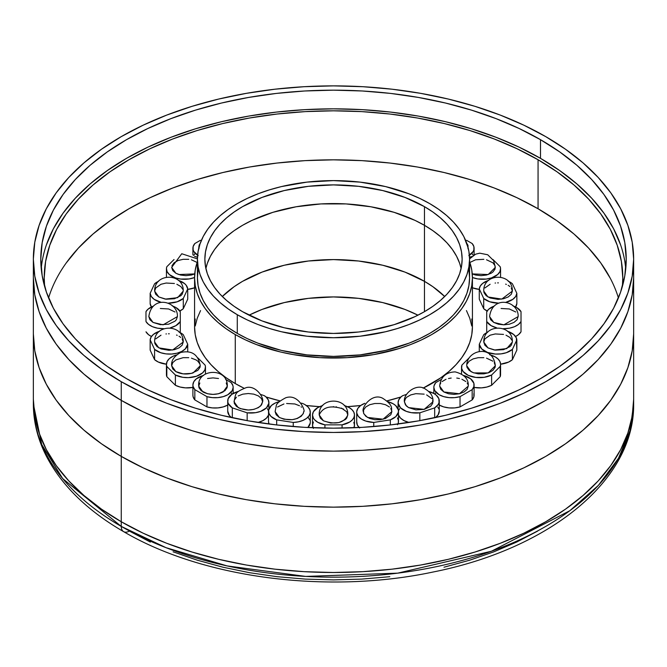 <?xml version="1.0" encoding="UTF-8"?>
<svg xmlns="http://www.w3.org/2000/svg" width="667" height="667" viewBox="0 0 667 667"><rect width="100%" height="100%" fill="white"/><g stroke="black" fill="none" stroke-linecap="round" stroke-linejoin="round"><path stroke-width="1" d="M249.041 315.183A128.639 74.27 180 0 1 417.959 315.183A128.639 74.27 -0 0 0 249.041 315.183L262.031 309.446L284.275 302.585L308.404 298.357L333.5 296.932L358.596 298.357L382.725 302.585L404.969 309.446L417.959 315.183L404.969 309.446L382.725 302.585L358.596 298.357L333.5 296.932L308.404 298.357L284.275 302.585L262.031 309.446L249.041 315.183M424.462 311.681L424.462 281.341A128.639 74.27 -0 0 0 222.311 296.515L234.067 286.743L242.538 281.341L262.031 272.103L272.861 268.359L284.275 265.241L308.404 261.014L333.5 259.588L358.596 261.014L382.725 265.241L394.139 268.359L404.969 272.103L424.462 281.341L432.933 286.743L444.689 296.515A128.639 74.27 0 0 0 424.462 281.341L424.462 311.681L415.107 316.575L394.139 324.662L370.844 330.24L358.596 332.008L333.5 333.433L308.404 332.008L284.275 327.78L262.031 320.919L242.538 311.681L234.067 306.278L226.547 300.425L220.052 294.18L214.657 287.585L210.405 280.724L207.337 273.653L205.486 266.45L204.861 259.171A128.639 74.27 -0 0 0 242.538 311.681A128.639 74.27 0 0 0 382.725 327.78A128.639 74.27 0 0 0 462.139 259.171L461.514 266.45L459.663 273.653L456.595 280.724L452.343 287.585L446.948 294.18L440.453 300.425L432.933 306.278L424.462 311.681M123.628 531.649C202.91 578.331 327.872 594.422 433.041 572.028C549.008 549.016 634.667 480.782 633.65 403.877L630.032 430.707L618.492 458.246L598.407 485.351L569.835 510.705L491.454 551.225L397.699 573.153L305.694 576.421L227.105 565.916L165.991 547.665L121.261 526.413L62.656 478.556L41.713 444.497L33.35 403.852C33.4 421.644 37.652 438.903 46.098 455.653C61.414 485.284 87.26 510.614 123.628 531.649A11.431 6.603 -60 0 1 121.261 526.413L121.261 521.744A300.15 173.287 0 0 0 448.366 559.305A300.15 173.287 0 0 0 633.65 399.208L633.65 399.208A300.15 173.287 180 0 1 448.366 559.305A300.15 173.287 180 0 1 121.261 521.744L121.261 526.413A300.15 173.287 180 0 1 33.35 403.877L33.35 399.208A300.15 173.287 -0 0 0 121.261 521.744L143.088 533.166L166.742 543.297L192.013 552.034L218.634 559.305L246.373 565.041L274.946 569.168L304.077 571.661L333.5 572.503L362.923 571.661L392.054 569.168L420.627 565.041L448.366 559.305L474.987 552.034L500.258 543.297L523.912 533.166L545.739 521.744L565.516 509.146L583.066 495.481L598.207 480.899L610.805 465.524L620.727 449.516L627.88 433.016L632.208 416.191L633.65 399.208L633.65 403.877A300.15 173.287 180 0 1 448.366 563.974A300.15 173.287 180 0 1 121.261 526.413A11.431 6.603 120 0 0 123.628 531.649A11.431 6.603 -60 0 0 129.348 531.082L150.342 542.063M33.35 259.171L33.35 399.208L34.792 416.191L39.12 433.016L46.273 449.516L56.195 465.524L68.793 480.899L83.934 495.481L101.484 509.146L121.261 521.744L121.261 381.699A300.15 173.287 0 0 0 448.366 419.268A300.15 173.287 0 0 0 633.65 259.171A300.15 173.287 0 0 0 545.739 136.635A300.15 173.287 -0 0 0 218.634 99.066A300.15 173.287 -0 0 0 33.35 259.171A300.15 173.287 -0 0 0 121.261 381.699L121.261 400.375A300.15 173.287 180 0 1 33.35 277.839L34.792 294.822L39.12 311.647L46.273 328.139L56.195 344.155L68.793 359.53L83.934 374.112L101.484 387.777L121.261 400.375L143.088 411.797L166.742 421.928L192.013 430.665L218.634 437.936L246.373 443.672L274.946 447.799L304.077 450.292L333.5 451.125L362.923 450.292L392.054 447.799L420.627 443.672L448.366 437.936L474.987 430.665L500.258 421.928L523.912 411.797L545.739 400.375L565.516 387.777L583.066 374.112L598.207 359.53L610.805 344.155L620.727 328.139L627.88 311.647L632.208 294.822L633.65 277.839A300.15 173.287 180 0 1 448.366 437.936A300.15 173.287 180 0 1 121.261 400.375A300.15 173.287 0 0 0 448.366 437.936A300.15 173.287 0 0 0 633.65 277.839L633.65 277.839A300.15 173.287 0 0 0 633.216 268.501A300.15 173.287 180 0 1 633.65 277.839L633.65 333.859A300.15 173.287 180 0 1 448.366 493.955A300.15 173.287 180 0 1 121.261 456.395A300.15 173.287 180 0 1 33.35 333.859L34.792 350.842L39.12 367.667L46.273 384.159L56.195 400.175L68.793 415.541L83.934 430.132L101.484 443.788L121.261 456.395L143.088 467.809L166.742 477.939L192.013 486.685L218.634 493.955L246.373 499.683L274.946 503.818L304.077 506.311L333.5 507.145L362.923 506.311L392.054 503.818L420.627 499.683L448.366 493.955L474.987 486.685L500.258 477.939L523.912 467.809L545.739 456.395L565.516 443.788L583.066 430.132L598.207 415.541L610.805 400.175L620.727 384.159L627.88 367.667L632.208 350.842L633.65 333.85L633.65 399.208L632.208 416.191L627.88 433.016L620.727 449.516L610.805 465.524L598.207 480.899L583.066 495.481L565.516 509.146L545.739 521.744L523.912 533.166L500.258 543.297L474.987 552.034L448.366 559.305L420.627 565.041L392.054 569.168L362.923 571.661L333.5 572.503L304.077 571.661L274.946 569.168L246.373 565.041L218.634 559.305L192.013 552.034L166.742 543.297L143.088 533.166L121.261 521.744A300.15 173.287 180 0 1 33.35 399.208L34.792 416.191L39.12 433.016L46.273 449.516L56.195 465.524L68.793 480.899L83.934 495.481L101.484 509.146L121.261 521.744L121.261 456.395A300.15 173.287 0 0 0 448.366 493.955A300.15 173.287 0 0 0 633.65 333.859L632.208 350.842L627.88 367.667L620.727 384.159L610.805 400.175L598.207 415.541L583.066 430.132L565.516 443.788L545.739 456.395L523.912 467.809L500.258 477.939L474.987 486.685L448.366 493.955L420.627 499.683L392.054 503.818L362.923 506.311L333.5 507.145L304.077 506.311L274.946 503.818L246.373 499.683L218.634 493.955L192.013 486.685L166.742 477.939L143.088 467.809L121.261 456.395L121.261 400.375L143.088 411.797L166.742 421.928L192.013 430.665L218.634 437.936L246.373 443.672L274.946 447.799L304.077 450.292L333.5 451.125L362.923 450.292L392.054 447.799L420.627 443.672L448.366 437.936L474.987 430.665L500.258 421.928L523.912 411.797L545.739 400.375L565.516 387.777L583.066 374.112L598.207 359.53L610.805 344.155L620.727 328.139L627.88 311.647L632.208 294.822L633.65 277.839L633.65 259.171L632.208 242.179L627.88 225.363L620.727 208.863L610.805 192.855L598.207 177.48L583.066 162.89L565.516 149.233L545.739 136.635L523.912 125.213L500.258 115.083L474.987 106.336L448.366 99.066L420.627 93.338L392.054 89.203L362.923 86.71L333.5 85.876L304.077 86.71L274.946 89.203L246.373 93.338L218.634 99.066L192.013 106.336L166.742 115.083L143.088 125.213L121.261 136.635L101.484 149.233L83.934 162.89L68.793 177.48L56.195 192.855L46.273 208.863L39.12 225.363L34.792 242.179L33.35 259.171L34.792 276.155L39.12 292.971L46.273 309.471L56.195 325.479L68.793 340.854L83.934 355.444L101.484 369.101L121.261 381.699L143.088 393.121L166.742 403.252L192.013 411.998L218.634 419.268L246.373 424.996L274.946 429.131L304.077 431.624L333.5 432.458L362.923 431.624L392.054 429.131L420.627 424.996L448.366 419.268L474.987 411.998L500.258 403.252L523.912 393.121L545.739 381.699L565.516 369.101L583.066 355.444L598.207 340.854L610.805 325.479L620.727 309.471L627.88 292.971L632.208 276.155L633.65 259.171M173.095 551.809L197.399 560.222L223.011 567.217L249.691 572.728L277.172 576.697L305.203 579.098L333.5 579.898L361.797 579.098L389.828 576.697M443.989 567.217L469.601 560.222L493.905 551.809L516.658 542.063L537.652 531.082M205.886 268.501A128.639 74.27 180 0 1 291.854 207.57A128.639 74.27 180 0 1 424.462 225.321L424.462 206.653A128.639 74.27 -0 0 0 284.275 190.554A128.639 74.27 -0 0 0 204.861 259.171L205.486 251.884L207.337 244.681L210.405 237.61L214.657 230.749L220.052 224.162L226.547 217.909L234.067 212.056L242.538 206.653L262.031 197.415L284.275 190.554L308.404 186.326L333.5 184.901L358.596 186.326L382.725 190.554L404.969 197.415L424.462 206.653L432.933 212.056L440.453 217.909L446.948 224.162L452.343 230.749L456.595 237.61L459.663 244.681L461.514 251.884L462.139 259.171A128.639 74.27 0 0 0 424.462 206.653L424.462 225.321L432.933 230.724L440.453 236.577L446.948 242.83L452.343 249.416L456.595 256.278L459.663 263.348L461.114 268.501A128.639 74.27 0 0 0 424.462 225.321A128.639 74.27 180 0 1 461.114 268.501L459.663 263.348L456.595 256.278L452.343 249.416L446.948 242.83L440.453 236.577L432.933 230.724L424.462 225.321A128.639 74.27 -0 0 0 291.854 207.57A128.639 74.27 -0 0 0 205.886 268.501L207.337 263.348L210.405 256.278L214.657 249.416L220.052 242.83L226.547 236.577L234.067 230.724L242.538 225.321L251.893 220.427L262.031 216.091L272.861 212.339L296.156 206.77L320.894 203.927L333.5 203.568L346.106 203.927L370.844 206.77L394.139 212.339L415.107 220.427L424.462 225.321L424.462 281.341L424.462 225.321L415.107 220.427L394.139 212.339L370.844 206.77L346.106 203.927L320.894 203.927L296.156 206.77L272.861 212.339L251.893 220.427L242.538 225.321L234.067 230.724L226.547 236.577L220.052 242.83L214.657 249.416L210.405 256.278L207.337 263.348L205.886 268.501M237.285 333.392L237.285 314.716A136.068 78.556 0 0 0 385.568 331.749A136.068 78.556 0 0 0 469.568 259.171A136.068 78.556 0 0 0 429.715 203.618A136.068 78.556 -0 0 0 281.432 186.585A136.068 78.556 -0 0 0 197.432 259.171A136.068 78.556 -0 0 0 237.285 314.716L237.285 333.392A136.068 78.556 180 0 1 197.432 277.839L198.091 285.543L200.05 293.163L203.293 300.642L207.787 307.904L213.498 314.874L220.36 321.486L228.314 327.672L237.285 333.392L247.182 338.569L257.904 343.155L281.432 350.417L306.953 354.886L333.5 356.395L360.047 354.886L385.568 350.417L409.096 343.155L419.818 338.569L429.715 333.392L438.686 327.672L446.64 321.486L453.502 314.874L459.213 307.904L463.707 300.642L466.95 293.163L468.909 285.543L469.568 277.839A136.068 78.556 180 0 1 385.568 350.417A136.068 78.556 180 0 1 237.285 333.392M237.285 314.716L247.182 319.893L257.904 324.487L269.36 328.447L281.432 331.749L306.953 336.218L333.5 337.727L360.047 336.218L385.568 331.749L397.64 328.447L409.096 324.487L419.818 319.893L429.715 314.716L438.686 309.004L446.64 302.81L453.502 296.198L459.213 289.228L463.707 281.974L466.95 274.496L468.909 266.867L469.568 259.171L468.909 251.467L466.95 243.839L463.707 236.36L459.213 229.106L453.502 222.136L446.64 215.524L438.686 209.33L429.715 203.618L419.818 198.441L409.096 193.847L385.568 186.585L360.047 182.116L333.5 180.607L306.953 182.116L281.432 186.585L269.36 189.887L257.904 193.847L247.182 198.441L237.285 203.618L228.314 209.33L220.36 215.524L213.498 222.136L207.787 229.106L203.293 236.36L200.05 243.839L198.091 251.467L197.432 259.171L198.091 266.867L200.05 274.496L203.293 281.974L207.787 289.228L213.498 296.198L220.36 302.81L228.314 309.004L237.285 314.716M198.091 270.143L197.432 277.839L197.432 259.171M469.568 259.171L469.568 277.839L468.909 270.143M222.311 296.515A128.639 74.27 180 0 1 424.462 281.341L432.933 286.743L444.689 296.515A128.639 74.27 180 0 0 424.462 281.341L404.969 272.103L382.725 265.241L358.596 261.014L333.5 259.588L320.894 259.947L308.404 261.014L284.275 265.241L262.031 272.103L242.538 281.341L234.067 286.743L222.311 296.515M472.428 277.839L471.761 285.701L469.76 293.488L466.441 301.125L461.847 308.538L456.02 315.649L449.016 322.403L440.895 328.723L431.732 334.559L421.636 339.845L410.68 344.531L398.991 348.574L373.828 354.594L347.115 357.662L319.885 357.662L293.172 354.594L280.332 351.943L256.32 344.531L245.364 339.845L235.268 334.559L226.105 328.723L217.984 322.403L210.98 315.649L205.153 308.538L200.559 301.125L197.24 293.488L195.239 285.701L194.572 277.839L195.239 269.977L197.432 261.656A138.928 80.207 -0 0 0 194.572 277.839A138.928 80.207 -0 0 0 235.268 334.559L235.268 383.567L235.268 334.559A138.928 80.207 0 0 0 386.668 351.943A138.928 80.207 0 0 0 472.428 277.839A138.928 80.207 0 0 0 469.568 261.656L471.761 269.977L472.428 277.839L472.428 326.855L471.761 334.717L469.76 342.505L466.441 350.133L461.847 357.545L456.02 364.666L449.016 371.419L440.895 377.739L423.07 388.169A138.928 80.207 0 0 0 472.428 326.855L471.761 318.993M200.559 310.572L197.24 318.209L200.559 310.572M469.76 318.209L466.441 310.572L469.76 318.209L471.761 325.996M41.229 268.501A292.721 169.001 180 0 1 228.998 119.977A292.721 169.001 180 0 1 540.487 158.337L540.487 139.67A292.721 169.001 -0 0 0 221.486 103.035A292.721 169.001 -0 0 0 40.779 259.171A292.721 169.001 -0 0 0 126.513 378.664L107.229 366.383L90.112 353.06L75.346 338.836L63.065 323.837L53.385 308.229L46.407 292.138L42.188 275.729L40.779 259.171L42.188 242.605L46.407 226.196L53.385 210.113L63.065 194.497L75.346 179.498L90.112 165.274L107.229 151.959L126.513 139.67L147.799 128.531L170.877 118.651L195.514 110.122L221.486 103.035L248.533 97.449L276.396 93.413L304.811 90.979L333.5 90.17L362.189 90.979L390.604 93.413L418.467 97.449L445.514 103.035L471.486 110.122L496.123 118.651L519.201 128.531L540.487 139.67L559.771 151.959L576.888 165.274L591.654 179.498L603.935 194.497L613.615 210.113L620.593 226.196L624.812 242.605L626.221 259.171L624.812 275.729L620.593 292.138L613.615 308.229L603.935 323.837L591.654 338.836L576.888 353.06L559.771 366.383L540.487 378.664L519.201 389.803L496.123 399.683L471.486 408.212L445.514 415.299L418.467 420.885L390.604 424.921L362.189 427.355L333.5 428.164L304.811 427.355L276.396 424.921L248.533 420.885L221.486 415.299L195.514 408.212L170.877 399.683L147.799 389.803L126.513 378.664A292.721 169.001 0 0 0 445.514 415.299A292.721 169.001 0 0 0 626.221 259.171A292.721 169.001 0 0 0 540.487 139.67L540.487 158.337L559.771 170.627L576.888 183.95L591.654 198.174L603.935 213.165L613.615 228.781L620.593 244.872M46.407 244.872L53.385 228.781L63.065 213.165L75.346 198.174L90.112 183.95L107.229 170.627L126.513 158.337L147.799 147.199L170.877 137.319L195.514 128.798L221.486 121.702L248.533 116.116L276.396 112.089L304.811 109.655L333.5 108.838L362.189 109.655L390.604 112.089L418.467 116.116L445.514 121.702L471.486 128.798L496.123 137.319L519.201 147.199L540.487 158.337A292.721 169.001 180 0 1 625.771 268.501L624.812 261.272M618.417 297.924A289.286 167.017 0 0 0 538.061 208.754L538.061 159.738A289.286 167.017 -0 0 0 222.795 123.537A289.286 167.017 -0 0 0 44.214 277.839A289.286 167.017 -0 0 0 44.589 286.326L44.214 277.839L45.606 261.472L49.775 245.256L56.67 229.356L66.233 213.924L78.373 199.108L92.963 185.051L109.88 171.886L128.939 159.738L149.975 148.733L172.778 138.969L197.132 130.54L222.795 123.537L249.525 118.009L277.063 114.032L305.144 111.622L333.5 110.822L361.856 111.622L389.937 114.032L417.475 118.009L444.205 123.537L469.868 130.54L494.222 138.969L517.025 148.733L538.061 159.738L557.12 171.886L574.037 185.051L588.627 199.108L600.767 213.924L610.33 229.356L617.225 245.256L621.394 261.472L622.786 277.839L622.411 286.318A289.286 167.017 0 0 0 622.786 277.839A289.286 167.017 0 0 0 538.061 159.738L538.061 208.754L517.025 197.749L494.222 187.986L469.868 179.556L444.205 172.553L417.475 167.025L389.937 163.048L361.856 160.639L333.5 159.838L305.144 160.639L277.063 163.048L249.525 167.025L222.795 172.553L197.132 179.556L172.778 187.986L149.975 197.749L128.939 208.754L109.88 220.902L92.963 234.067L78.373 248.124L66.233 262.94M33.35 277.839A300.15 173.287 -0 0 0 121.261 400.375L101.484 387.777L83.934 374.112L68.793 359.53L56.195 344.155L46.273 328.139L39.12 311.647L34.792 294.822L33.35 277.839M33.35 333.859A300.15 173.287 -0 0 0 121.261 456.395L101.484 443.788L83.934 430.132L68.793 415.541L56.195 400.175L46.273 384.159L39.12 367.667L34.792 350.842L33.35 333.859M479.281 288.903L479.281 299.175L479.281 288.903L483.717 298.474A18.059 10.422 0 0 0 498.899 303.185L489.836 301.801L483.717 298.474L483.717 308.738L479.281 299.175L483.717 308.738L483.717 298.474L479.281 288.903L480.307 285.976L482.733 283.342L488.703 280.332A18.059 10.422 -0 0 0 479.281 288.903M508.112 281.14L510.08 282.124A18.059 10.422 180 0 1 512.414 283.783L516.85 293.347L516.85 303.618L516.85 293.347L515.666 296.523L512.831 299.333L505.669 302.401A18.059 10.422 0 0 0 516.85 293.347L512.414 283.783A18.059 10.422 -0 0 0 510.08 282.124A18.059 10.422 -0 0 0 508.421 281.274M513.006 305.903L516.642 307.52L521.019 311.631L521.019 331.807L521.019 321.536L518.451 324.429L514.457 326.722L509.438 328.189L503.168 328.689A18.059 10.422 0 0 0 521.019 321.536L521.019 311.631A18.059 10.422 -0 0 0 516.642 307.52A18.059 10.422 -0 0 0 513.598 306.111M494.147 306.111A18.059 10.422 -0 0 0 486.718 311.631L486.718 321.536A18.059 10.422 0 0 0 496.623 327.822L491.137 325.663L486.718 321.536L486.718 331.807L486.718 311.631L488.694 309.246L494.147 306.111M511.589 333.041A18.059 10.422 -0 0 0 507.429 331.249L513.698 334.5L516.366 337.944L516.85 350.092L512.414 359.655L508.629 362.064L500.567 364.199A18.059 10.422 180 0 0 512.414 359.655L512.414 349.391L512.414 359.655L516.85 350.092L516.85 339.82A18.059 10.422 -0 0 0 511.589 333.041M487.71 332.191A18.059 10.422 -0 0 0 483.717 334.701L479.281 344.264A18.059 10.422 0 0 0 492.638 353.743A18.059 10.422 0 0 0 512.414 349.391L516.85 339.82L512.414 349.391L506.295 352.718L501.034 353.877L495.414 354.044L487.485 352.426L481.691 348.908L479.281 344.264L479.281 351.584L479.281 344.264L483.717 334.701L487.71 332.191M500.55 374.129L500.183 376.697L491.612 385.276L491.612 375.004L484.209 377.305L475.813 377.422L468.226 375.338L463.098 371.486L461.631 368.351L461.906 365.099L469.118 357.887L461.906 365.099A18.059 10.422 -0 0 0 461.522 367.225A18.059 10.422 -0 0 0 472.203 376.747A18.059 10.422 -0 0 0 491.612 375.004L500.183 366.433A18.059 10.422 0 0 0 500.567 364.299A18.059 10.422 0 0 0 495.281 356.928A18.059 10.422 -0 0 0 490.345 354.911M473.87 393.563L473.887 396.815L472.161 399.908L472.161 389.636L460.038 396.64L460.038 406.912L460.038 396.64L454.669 397.632L449.041 397.624L443.688 396.615L439.136 394.706L434.734 390.57L433.842 387.36L434.059 385.734L435.776 382.633L441.354 379.415L435.776 382.633A18.059 10.422 -0 0 0 433.842 387.335A18.059 10.422 -0 0 0 460.038 396.64L472.161 389.636A18.059 10.422 0 0 0 474.095 384.942A18.059 10.422 0 0 0 468.809 377.572A18.059 10.422 -0 0 0 463.44 375.429L470.644 378.814L473.87 383.292L473.887 386.543L472.161 389.636L472.161 399.908L460.038 406.912L454.669 407.904L449.041 407.896L443.688 406.887L439.136 404.977M433.992 393.555A18.059 10.422 -0 0 0 428.506 391.387L433.992 393.555L436.16 395.072L438.853 398.674L439.044 402.593L438.177 404.502L434.684 407.87L434.684 417.75L434.684 407.87A18.059 10.422 0 0 0 439.278 400.925A18.059 10.422 0 0 0 433.992 393.555M347.39 406.662A138.928 80.207 0 0 0 360.68 405.511L364.874 403.31A18.059 10.422 -0 0 0 356.712 412.031A18.059 10.422 -0 0 0 373.753 422.444L390.32 419.877A18.059 10.422 0 0 0 398.482 411.155A18.059 10.422 0 0 0 393.188 403.785A18.059 10.422 -0 0 0 387.869 401.659M344.272 405.561L349.2 407.579L352.001 409.671L353.802 412.106L354.477 414.724L353.994 417.359L352.376 419.835L349.725 422.003L342.079 424.846L342.079 428.097L342.079 424.846L324.921 424.846L324.921 428.097L324.921 424.846L317.775 422.303L314.474 419.668L313.39 418.159L312.515 414.949L313.39 411.739L317.775 407.595L322.72 405.561A18.059 10.422 -0 0 0 312.515 414.949A18.059 10.422 -0 0 0 324.921 424.846L342.079 424.846A18.059 10.422 0 0 0 354.485 414.949A18.059 10.422 0 0 0 349.2 407.579A18.059 10.422 -0 0 0 344.28 405.561M305.002 404.661A18.059 10.422 -0 0 0 302.126 403.31L300.917 403.126L302.126 403.31A18.059 10.422 180 0 1 305.002 404.661L308.096 407.053L309.888 409.855L310.238 412.831L309.104 415.749L306.587 418.359L302.893 420.452L298.316 421.844L293.247 422.444L293.247 426.563L293.247 422.444A18.059 10.422 0 0 0 310.288 412.031A18.059 10.422 0 0 0 305.002 404.661M178.981 332.058L180.949 333.041A18.059 10.422 180 0 1 183.283 334.701L187.719 344.264L185.309 348.908L181.757 351.434L177.03 353.202L171.586 354.044L165.966 353.877L160.705 352.718L154.586 349.391L150.15 339.82L151.176 336.893L153.602 334.259L159.571 331.249A18.059 10.422 -0 0 0 150.15 339.82L150.15 350.092L150.15 339.82L154.586 349.391L154.586 359.655L150.15 350.092L154.586 359.655L154.586 349.391A18.059 10.422 0 0 0 174.362 353.743A18.059 10.422 0 0 0 187.719 344.264L187.719 351.584L187.719 344.264L183.283 334.701A18.059 10.422 -0 0 0 180.949 333.041A18.059 10.422 -0 0 0 179.29 332.191M172.269 305.903L175.896 307.52L180.282 311.631L180.282 331.807L180.282 321.536L175.863 325.663L170.377 327.822A18.059 10.422 0 0 0 180.282 321.536L180.282 311.631A18.059 10.422 -0 0 0 175.896 307.52A18.059 10.422 -0 0 0 172.853 306.111M153.402 306.111A18.059 10.422 -0 0 0 145.981 311.631L145.981 321.536A18.059 10.422 0 0 0 163.832 328.689L157.562 328.189L152.543 326.722L148.549 324.429L145.981 321.536L145.981 311.631L147.957 309.246L153.402 306.111M182.458 282.124A18.059 10.422 -0 0 0 178.297 280.332L184.567 283.583L186.176 285.234L187.719 288.903A18.059 10.422 -0 0 0 182.458 282.124M158.579 281.274A18.059 10.422 -0 0 0 154.586 283.783L150.15 293.347L150.15 303.618L150.15 293.347A18.059 10.422 0 0 0 161.331 302.401L154.169 299.333L151.334 296.523L150.15 293.347L154.586 283.783L158.579 281.274M197.474 257.279A18.059 10.422 -0 0 0 195.248 256.545M194.572 277.839L194.572 326.855A138.928 80.207 -0 0 0 235.268 383.567L226.105 377.739L217.984 371.419L210.98 364.666L205.153 357.545L200.559 350.133L197.24 342.505L195.239 334.717L194.572 326.855L195.239 318.993M610.33 278.372L600.767 262.94L588.627 248.124L574.037 234.067L557.12 220.902L538.061 208.754A289.286 167.017 -0 0 0 246.448 167.575A289.286 167.017 -0 0 0 48.583 297.924M387.043 400.867A138.928 80.207 0 0 0 400.967 396.965L386.668 400.959M387.802 401.642L393.188 403.785L395.689 405.594L398.349 409.913L398.382 412.231L395.848 416.575L390.32 419.877L390.32 424.954L390.32 419.877L373.753 422.444L373.753 426.563L373.753 422.444L365.699 421.052L361.331 419.001L358.271 416.266L356.812 413.131L356.737 411.497L357.896 408.312L360.697 405.494L347.115 406.678M319.885 406.678L306.32 405.511A138.928 80.207 0 0 0 319.618 406.662M280.332 400.959L266.033 396.965A138.928 80.207 0 0 0 279.957 400.867M243.93 388.169L235.268 383.567A138.928 80.207 0 0 0 243.93 388.169M193.713 255.403L194.839 253.802M194.572 287.785L187.719 289.395A18.059 10.422 180 0 0 194.572 287.785M179.865 310.972A18.059 10.422 180 0 0 183.283 308.738L183.283 298.474L177.164 301.801L168.101 303.185A18.059 10.422 0 0 0 183.283 298.474L183.283 308.738L187.719 299.175L187.719 288.903L187.719 299.175L183.283 308.738L179.498 311.147M151.442 306.945L150.15 303.618A18.059 10.422 180 0 0 151.442 306.945M180.282 331.807L179.865 332.466A18.059 10.422 180 0 0 180.282 331.807M151.442 336.493L148.549 334.701L145.981 331.807A18.059 10.422 180 0 0 151.442 336.493M166.433 364.199L158.371 362.064L154.586 359.655A18.059 10.422 180 0 0 166.433 364.199M166.433 364.299L166.433 374.571A18.059 10.422 180 0 0 166.817 376.697L175.388 385.276L175.388 375.004L166.817 366.433L166.817 376.697L166.458 364.807L167.058 361.581L169.36 358.613L173.137 356.195L176.663 354.911A18.059 10.422 -0 0 0 166.433 364.299A18.059 10.422 -0 0 0 166.817 366.433L175.388 375.004L175.388 385.276A18.059 10.422 180 0 0 192.905 387.435L185.568 387.869L180.123 387.035L175.388 385.276L166.817 376.697L166.433 374.462M227.864 404.977L223.312 406.887L217.959 407.896L212.331 407.904L206.962 406.912L194.839 399.908L193.113 396.815L192.905 395.081M231.224 392.905L232.116 394.105M227.722 400.925A18.059 10.422 -0 0 0 232.316 407.87L228.322 403.593L227.814 401.993L228.122 398.749L231.741 394.364L238.494 391.387A18.059 10.422 -0 0 0 227.722 400.925L227.722 411.197A18.059 10.422 180 0 0 231.499 417.575L229.265 415.408L227.722 411.072M267.367 408.671L268.534 410.772M268.518 415.032L266.492 418.092L262.948 420.627L258.021 422.453A18.059 10.422 180 0 0 268.518 415.032M268.518 411.155A18.059 10.422 -0 0 0 276.68 419.877L270.919 416.35L268.909 413.307L268.618 410.063L271.427 405.486L275.188 403.068L279.131 401.659A18.059 10.422 -0 0 0 268.518 411.155L268.518 421.427A18.059 10.422 180 0 0 269.093 424.02L268.543 421.961M308.096 417.325L309.888 420.127M310.238 423.103L307.871 427.514A18.059 10.422 180 0 0 310.288 422.303L310.288 412.031M313.39 428.431L312.515 425.221L313.39 422.003M353.802 422.378L354.477 424.996L353.944 427.755A18.059 10.422 180 0 0 354.485 425.221L354.485 414.949M359.613 427.972L357.329 425.004L356.737 421.769M397.44 417.934L398.349 420.185L398.382 422.494L397.532 424.754M408.979 422.453L404.052 420.627L400.508 418.092L398.482 415.032A18.059 10.422 180 0 0 408.979 422.453M398.466 410.772L399.633 408.671M437.802 407.07L438.853 408.946M439.27 410.897L438.177 414.774L435.501 417.575A18.059 10.422 180 0 0 439.278 411.197L439.278 400.925M434.884 394.105L435.776 392.905M491.612 385.276L486.877 387.035L481.432 387.869L474.095 387.435A18.059 10.422 180 0 0 491.612 385.276L491.612 375.004L500.183 366.433L500.183 376.697L491.612 385.276M521.019 331.807L518.451 334.701L515.558 336.493A18.059 10.422 180 0 0 521.019 331.807M487.135 332.466L486.718 331.807A18.059 10.422 180 0 0 487.135 332.466M516.85 303.618L515.558 306.945A18.059 10.422 180 0 0 516.85 303.618M487.502 311.147L483.717 308.738A18.059 10.422 180 0 0 487.135 310.972M479.281 289.395L472.428 287.785A18.059 10.422 180 0 0 479.281 289.395M472.161 253.802L473.287 255.403M195.239 325.996L197.24 318.209M198.191 255.594L193.797 251.459L193.13 249.875L193.113 246.623L194.839 243.53L200.417 240.312L194.839 243.53A18.059 10.422 -0 0 0 192.905 248.224A18.059 10.422 -0 0 0 197.599 255.244M199.825 243.872L199.008 245.423M198.824 247.949L199.008 248.641M174.029 259.521L166.817 266.742A18.059 10.422 -0 0 0 166.433 268.868A18.059 10.422 -0 0 0 176.005 278.072A18.059 10.422 -0 0 0 194.572 277.514L189.12 278.939L180.715 279.064L175.463 277.897L169.36 274.554L167.058 271.586L166.458 268.359L166.817 266.742L174.029 259.521M194.564 256.361L197.557 257.312M175.846 273.237L180.482 275.029L185.951 275.654L191.421 275.029L194.739 273.912L178.806 274.546L175.846 273.237L171.661 267.4L172.753 270.56L175.846 273.237M197.841 262.815L191.421 259.78M188.744 259.313L183.167 259.313L178.014 260.539L174.07 262.815L171.936 265.791M183.283 298.474L187.719 288.903L183.283 298.474M158.829 296.965L166.15 299.216L174.404 298.749L180.815 295.714L182.141 294.28L183.225 291.129L177.639 297.674L165.233 299.099L158.829 296.965L154.644 291.129L155.728 294.28L158.829 296.965M182.95 289.52L180.815 286.543L176.872 284.267M174.404 283.5L166.15 283.033L160.997 284.267L155.728 287.969L154.644 291.129C154.144 272.444 184.092 272.803 183.225 291.129M153.026 322.419L160.338 324.679L168.601 324.212L175.012 321.169L176.338 319.743L177.422 316.583L163.132 324.837L153.026 322.419L148.833 316.583L149.925 319.743L153.026 322.419M175.012 311.998L168.601 308.963L160.338 308.488M148.841 316.458L148.833 316.583C151.834 294.255 178.139 301.117 177.422 316.583M154.644 342.046C153.785 323.72 183.725 323.37 183.225 342.046L172.636 350.017L158.829 347.874L154.644 342.046L154.919 343.655L157.053 346.623L160.997 348.908L168.934 350.292L174.404 349.666L179.039 347.874L182.141 345.198L183.225 342.046L182.141 338.886M180.815 337.46L179.039 336.21M177.214 335.318L176.53 335.051M169.268 333.792L168.518 333.792M166.416 333.917L165.966 333.967M160.997 335.184L155.728 338.886M175.388 375.004A18.059 10.422 0 0 0 194.797 376.747A18.059 10.422 0 0 0 205.478 367.225A18.059 10.422 0 0 0 205.094 365.099L197.882 357.887L205.094 365.099L205.453 366.717L204.852 369.952L202.551 372.92L196.448 376.255L188.394 377.639L182.791 377.305L175.388 375.004M175.846 371.602L183.167 373.862L191.421 373.387L197.841 370.352L199.975 367.375L200.25 365.766L193.105 372.911C186.835 374.721 181.09 374.279 175.846 371.602L171.661 365.766L172.753 368.926L175.846 371.602M199.975 364.157L197.841 361.18L196.065 359.93L191.421 358.146M188.744 357.67L183.167 357.67L175.846 359.93L172.753 362.606L171.661 365.766C171.06 360.73 174.029 356.32 180.549 352.535C191.662 349.992 198.232 354.402 200.25 365.766M227.722 405.061A18.059 10.422 180 0 1 206.962 406.912L206.962 396.64L194.839 389.636L206.962 396.64L206.962 406.912L194.839 399.908L194.839 389.636L193.113 386.543L192.905 384.917L193.797 381.707L196.356 378.814L203.56 375.429A18.059 10.422 -0 0 0 192.905 384.942A18.059 10.422 -0 0 0 194.839 389.636L194.839 399.908A18.059 10.422 180 0 1 192.905 395.214L192.905 384.942M206.962 396.64A18.059 10.422 0 0 0 233.158 387.335A18.059 10.422 0 0 0 231.224 382.633L225.646 379.415L231.224 382.633L232.941 385.734L233.158 387.36L232.266 390.57L227.864 394.706L223.312 396.615L217.959 397.624L212.331 397.632L206.962 396.64M199.825 382.983L198.733 386.135L199.008 387.744L201.142 390.72L207.562 393.763L213.031 394.389L218.501 393.763L224.912 390.72L227.047 387.744L227.322 386.135L226.238 382.983M218.501 378.514L213.031 377.889L207.562 378.514M232.316 407.87L232.316 417.75L232.316 407.87L247.165 412.823L247.165 420.652L247.165 412.823A18.059 10.422 0 0 0 268.909 402.618A18.059 10.422 0 0 0 264.315 395.673L260.572 394.422L264.315 395.673L266.025 396.965L268.301 399.942L268.884 403.176L266.492 407.829L260.705 411.347L255.569 412.681L247.165 412.823L232.316 407.87M236.426 397.182L234.3 400.158L234.3 403.377L236.426 406.353L240.37 408.629L248.316 410.022L253.785 409.396L258.421 407.604L261.522 404.927L262.606 401.767L261.522 398.608L258.421 395.931L253.785 394.147L248.316 393.513L242.846 394.147L238.211 395.931M276.68 419.877L276.68 424.954L276.68 419.877L293.247 422.444L276.68 419.877M279.298 417.434L283.934 419.218L292.196 419.685L297.349 418.459L301.292 416.183L303.427 413.207L303.702 411.597L303.21 413.732C297.674 420.202 289.703 421.436 279.298 417.434L275.112 411.597L276.196 414.757L279.298 417.434M301.509 407.212L301.059 406.82M299.508 405.761L294.872 403.969L286.618 403.502M283.934 403.969L277.522 407.012M313.056 427.755A18.059 10.422 180 0 1 312.515 425.221L312.515 414.949M319.485 413.34L319.21 414.949L320.293 418.109L323.395 420.785L330.715 423.036L338.969 422.57L345.381 419.535L346.707 418.109L347.79 414.949L346.707 411.789L341.437 408.087M336.493 406.878L336.06 406.828M333.742 406.695L333.275 406.695M359.129 427.514A18.059 10.422 180 0 1 356.712 422.303L356.712 412.031M398.482 411.155L398.482 421.427A18.059 10.422 180 0 1 397.907 424.02M389.478 407.012L385.534 404.736L380.382 403.502L374.804 403.502L369.651 404.736L365.708 407.012L363.573 409.988L363.573 413.207L365.708 416.183L369.651 418.459L374.804 419.685L380.382 419.685L385.534 418.459L390.804 414.757L391.888 411.597L390.804 408.437M402.685 395.673A18.059 10.422 -0 0 0 398.091 402.618A18.059 10.422 -0 0 0 419.835 412.823L419.835 420.652L419.835 412.823L434.684 407.87L419.835 412.823L411.431 412.681L406.295 411.347L400.508 407.829L398.116 403.176L398.699 399.942L400.975 396.965L402.685 395.673L406.428 394.422L402.685 395.673M424.154 394.147L415.9 393.672L410.747 394.906L406.803 397.182L405.478 398.608L404.394 401.767L405.478 404.927L408.579 407.604L415.9 409.863L424.154 409.396L430.574 406.353L432.7 403.377L432.7 400.158M431.891 398.608L426.63 394.906M474.095 384.942L474.095 395.214A18.059 10.422 180 0 1 472.161 399.908L460.038 406.912A18.059 10.422 180 0 1 439.278 405.061M439.678 386.135C440.654 376.955 445.831 372.203 455.202 371.894C464.39 374.37 468.743 379.114 468.267 386.135L459.438 393.763L443.863 391.971L439.678 386.135L440.762 389.295L443.863 391.971L448.499 393.763L453.969 394.389L459.438 393.763L464.074 391.971L467.175 389.295L468.259 386.026M467.992 384.525L467.175 382.983M465.858 381.549L461.914 379.273M459.438 378.514L456.762 378.047M451.184 378.047L448.499 378.514M446.031 379.273L442.088 381.549M440.762 382.983L439.953 384.525M500.567 364.299L500.567 374.571A18.059 10.422 180 0 1 500.183 376.697L500.55 363.865L499.816 361.322L498.016 358.963L495.281 356.928L489.653 354.727M466.75 365.766C466.241 350.45 492.688 343.188 495.339 365.766L488.194 372.911L473.895 372.911L470.935 371.602L466.75 365.766L467.025 367.375L469.159 370.352L473.103 372.628L478.256 373.862L483.833 373.862L488.986 372.628L492.93 370.352L495.064 367.375L495.339 365.766L494.247 362.606M492.93 361.18L486.518 358.146M483.833 357.67L478.256 357.67L473.103 358.904L469.159 361.18L467.025 364.157M487.961 347.874L495.281 350.133L503.535 349.666L509.947 346.623L511.272 345.198L512.356 342.046L506.77 348.591L494.364 350.017L487.961 347.874L483.775 342.046L484.859 345.198L487.961 347.874M512.081 340.428L509.947 337.46L506.003 335.184M503.535 334.417L495.281 333.95L490.128 335.184L484.859 338.886L483.775 342.046C483.275 323.362 513.223 323.72 512.356 342.046M489.578 316.458L490.662 319.743L493.763 322.419L498.399 324.212L503.868 324.837L509.338 324.212L513.974 322.419L517.075 319.743L518.159 316.45M515.758 311.998L509.338 308.963L501.084 308.488M483.775 291.129C482.916 272.803 512.856 272.453 512.356 291.129L501.767 299.099L487.961 296.965L483.775 291.129L484.05 292.738L486.185 295.714L490.128 297.991L498.066 299.375L503.535 298.749L508.171 296.965L511.272 294.28L512.356 291.129L511.272 287.969M509.947 286.543L508.171 285.293M506.345 284.4L505.661 284.134M498.399 282.875L497.649 282.875M495.548 283L495.097 283.058M490.128 284.267L484.859 287.969M472.428 277.514A18.059 10.422 0 0 0 490.995 278.072A18.059 10.422 0 0 0 500.567 268.868A18.059 10.422 0 0 0 500.183 266.742L492.971 259.521L500.183 266.742L500.542 268.359L499.942 271.586L497.64 274.554L491.537 277.897L486.285 279.064L477.88 278.939L472.428 277.514M471.752 256.545A18.059 10.422 -0 0 0 469.526 257.279L471.752 256.545M469.568 258.888L475.646 254.169L479.74 253.168L487.702 254.761L493.622 260.614L495.339 267.4L488.194 274.546L472.261 273.912L475.579 275.029L481.049 275.654L486.518 275.029L491.154 273.237L492.93 271.986L495.064 269.009L495.064 265.791L492.93 262.815L486.518 259.78M483.833 259.313L475.579 259.78L469.159 262.815M469.401 255.244A18.059 10.422 0 0 0 474.095 248.224A18.059 10.422 0 0 0 472.161 243.53L466.583 240.312L472.161 243.53L473.887 246.623L473.87 249.875L473.203 251.459L468.809 255.594M467.992 248.641L467.992 245.423L467.175 243.872M227.322 386.135L223.137 391.971C216.4 395.172 209.663 395.172 202.926 391.971L198.733 386.135C196.748 368.818 227.872 366.842 227.322 386.135M262.606 401.767L260.689 405.895C254.16 410.689 246.665 411.256 238.211 407.604L234.025 401.767C236.11 393.78 233.75 392.646 246.223 387.627C255.886 384.967 264.165 397.799 262.606 401.767M319.21 414.949C318.326 396.506 348.674 396.506 347.79 414.949C344.08 423.061 335.951 425.004 323.395 420.785L319.21 414.949C322.92 406.837 331.049 404.894 343.605 409.113M391.888 411.597L383.066 419.218L367.492 417.434L363.79 413.732L363.298 411.597C361.164 407.537 371.953 392.705 382.558 398.191C394.222 405.694 390.77 408.354 391.888 411.597M432.975 401.767L424.154 409.396L408.579 407.604L406.311 405.895L404.394 401.767C403.06 393.28 417.267 382.499 425.779 389.361C430.924 392.613 433.325 396.748 432.975 401.767M518.167 316.583L503.868 324.837L493.763 322.419L489.578 316.583C492.579 294.255 518.884 301.117 518.167 316.583M463.924 236.768L468.176 247.949M192.905 248.224L192.905 254.911M203.076 236.768L198.733 247.032M166.433 268.868L166.433 277.055M205.478 367.259L205.478 374.004M233.158 387.335L233.158 393.472M268.909 402.643L268.909 409.013M398.091 402.643L398.091 409.013M433.842 387.335L433.842 393.472M461.522 367.225L461.522 374.004M500.567 268.893L500.567 277.055M474.095 248.224L474.095 254.911M197.432 258.888L181.757 253.743L171.661 267.4M303.702 411.597C305.953 412.164 298.883 393.13 285.676 397.799C279.273 401.2 276.121 403.952 276.23 406.045L275.112 411.597"/></g></svg>
